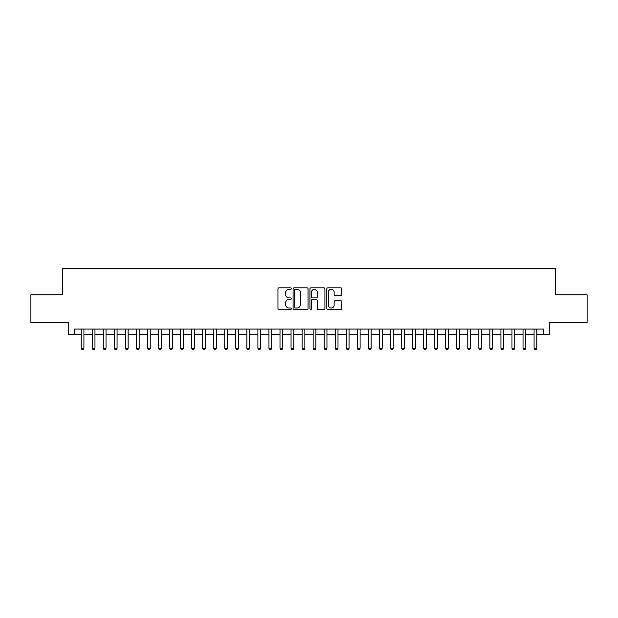 <?xml version="1.0" encoding="UTF-8"?>
<svg xmlns="http://www.w3.org/2000/svg" width="618" height="618" viewBox="0 0 618 618"><rect width="100%" height="100%" fill="white"/><g stroke="black" fill="none" stroke-linecap="round" stroke-linejoin="round"><path stroke-width="0.93" d="M291.325 288.591A0.757 0.757 0 0 0 290.568 287.826L279.042 287.826A1.081 1.081 0 0 0 277.961 288.915L277.961 308.428A1.081 1.081 0 0 0 279.042 309.518L290.568 309.518A0.757 0.757 0 0 0 291.325 308.753A0.757 0.757 0 0 0 290.568 307.996L289.077 307.996A3.469 3.469 0 0 1 285.609 304.527L285.609 302.897A3.469 3.469 0 0 1 289.077 299.429L290.568 299.429A0.757 0.757 0 0 0 291.325 298.672A0.757 0.757 0 0 0 290.568 297.915L289.077 297.915A3.469 3.469 0 0 1 285.609 294.446L285.609 292.816A3.469 3.469 0 0 1 289.077 289.348L290.568 289.348A0.757 0.757 0 0 0 291.325 288.591M340.688 295.474A1.081 1.081 0 0 0 341.769 294.392L341.769 288.915A1.081 1.081 0 0 0 340.688 287.826L327.895 287.826A1.081 1.081 0 0 0 326.806 288.915L326.806 308.428A1.081 1.081 0 0 0 327.895 309.518L340.688 309.518A1.081 1.081 0 0 0 341.769 308.428L341.769 301.816A1.081 1.081 0 0 0 340.688 300.734L335.211 300.734A1.081 1.081 0 0 0 334.129 301.816L334.129 305.099A2.897 2.897 0 0 1 331.225 307.996A2.897 2.897 0 0 1 328.328 305.099L328.328 292.244A2.897 2.897 0 0 1 331.225 289.348A2.897 2.897 0 0 1 334.129 292.244L334.129 294.392A1.081 1.081 0 0 0 335.211 295.474L340.688 295.474M74.26 334.57L74.26 329.046L543.74 329.046L543.74 334.57L549.263 334.57L549.263 322.418L587.1 322.418L587.1 294.801L555.343 294.801L555.343 268.289L62.657 268.289L62.657 294.801L30.9 294.801L30.9 322.418L68.737 322.418L68.737 334.57L81.159 334.57M308.05 288.915A1.081 1.081 0 0 0 306.968 287.826L294.176 287.826A1.081 1.081 0 0 0 293.086 288.915L293.086 308.428A1.081 1.081 0 0 0 294.176 309.518L306.968 309.518A1.081 1.081 0 0 0 308.05 308.428L308.05 288.915M311.032 287.826L323.824 287.826A1.081 1.081 0 0 1 324.913 288.915L324.913 308.428A1.081 1.081 0 0 1 323.824 309.518L318.355 309.518A1.081 1.081 0 0 1 317.266 308.428L317.266 300.518A1.081 1.081 0 0 0 316.184 299.429L312.553 299.429A1.081 1.081 0 0 0 311.464 300.518L311.464 308.753A0.757 0.757 0 0 1 310.707 309.518A0.757 0.757 0 0 1 309.95 308.753L309.95 288.915A1.081 1.081 0 0 1 311.032 287.826M83.924 334.57L92.206 334.57M94.971 334.57L103.252 334.57M106.018 334.57L114.299 334.57M117.065 334.57L125.346 334.57M128.111 334.57L136.393 334.57M139.158 334.57L147.439 334.57M150.205 334.57L158.486 334.57M161.252 334.57L169.533 334.57M172.298 334.57L180.58 334.57M183.345 334.57L191.626 334.57M194.392 334.57L202.673 334.57M205.439 334.57L213.72 334.57M216.485 334.57L224.767 334.57M227.532 334.57L235.813 334.57M238.579 334.57L246.86 334.57M249.626 334.57L257.907 334.57M260.672 334.57L268.954 334.57M271.719 334.57L280 334.57M282.766 334.57L291.047 334.57M293.813 334.57L302.094 334.57M304.859 334.57L313.141 334.57M315.906 334.57L324.187 334.57M326.953 334.57L335.234 334.57M338 334.57L346.281 334.57M349.046 334.57L357.328 334.57M360.093 334.57L368.374 334.57M371.14 334.57L379.421 334.57M382.187 334.57L390.468 334.57M393.233 334.57L401.515 334.57M404.28 334.57L412.561 334.57M415.327 334.57L423.608 334.57M426.374 334.57L434.655 334.57M437.42 334.57L445.702 334.57M448.467 334.57L456.748 334.57M459.514 334.57L467.795 334.57M470.561 334.57L478.842 334.57M481.607 334.57L489.889 334.57M492.654 334.57L500.935 334.57M503.701 334.57L511.982 334.57M514.748 334.57L523.029 334.57M525.794 334.57L534.076 334.57M536.841 334.57L543.74 334.57M295.365 289.348A0.757 0.757 0 0 0 294.608 290.105L294.608 307.239A0.757 0.757 0 0 0 295.365 307.996L296.934 307.996A3.469 3.469 0 0 0 300.41 304.527L300.41 292.816A3.469 3.469 0 0 0 296.934 289.348L295.365 289.348M317.266 292.299A2.897 2.897 0 0 0 314.369 289.402A2.897 2.897 0 0 0 311.464 292.299L311.464 296.825A1.081 1.081 0 0 0 312.553 297.915L316.184 297.915A1.081 1.081 0 0 0 317.266 296.825L317.266 292.299M83.924 329.046L83.924 348.274L81.159 348.274L81.159 329.046M83.924 348.274L83.098 349.711L81.993 349.711L81.159 348.274M94.971 329.046L94.971 348.274L92.206 348.274L92.206 329.046M94.971 348.274L94.145 349.711L93.04 349.711L92.206 348.274M106.018 329.046L106.018 348.274L103.252 348.274L103.252 329.046M106.018 348.274L105.191 349.711L104.087 349.711L103.252 348.274M117.065 329.046L117.065 348.274L114.299 348.274L114.299 329.046M117.065 348.274L116.238 349.711L115.133 349.711L114.299 348.274M128.111 329.046L128.111 348.274L125.346 348.274L125.346 329.046M128.111 348.274L127.285 349.711L126.18 349.711L125.346 348.274M139.158 329.046L139.158 348.274L136.393 348.274L136.393 329.046M139.158 348.274L138.332 349.711L137.227 349.711L136.393 348.274M150.205 329.046L150.205 348.274L147.439 348.274L147.439 329.046M150.205 348.274L149.378 349.711L148.274 349.711L147.439 348.274M161.252 329.046L161.252 348.274L158.486 348.274L158.486 329.046M161.252 348.274L160.425 349.711L159.32 349.711L158.486 348.274M172.298 329.046L172.298 348.274L169.533 348.274L169.533 329.046M172.298 348.274L171.472 349.711L170.367 349.711L169.533 348.274M183.345 329.046L183.345 348.274L180.58 348.274L180.58 329.046M183.345 348.274L182.519 349.711L181.414 349.711L180.58 348.274M194.392 329.046L194.392 348.274L191.626 348.274L191.626 329.046M194.392 348.274L193.565 349.711L192.461 349.711L191.626 348.274M205.439 329.046L205.439 348.274L202.673 348.274L202.673 329.046M205.439 348.274L204.612 349.711L203.507 349.711L202.673 348.274M216.485 329.046L216.485 348.274L213.72 348.274L213.72 329.046M216.485 348.274L215.659 349.711L214.554 349.711L213.72 348.274M227.532 329.046L227.532 348.274L224.767 348.274L224.767 329.046M227.532 348.274L226.706 349.711L225.601 349.711L224.767 348.274M238.579 329.046L238.579 348.274L235.813 348.274L235.813 329.046M238.579 348.274L237.752 349.711L236.648 349.711L235.813 348.274M249.626 329.046L249.626 348.274L246.86 348.274L246.86 329.046M249.626 348.274L248.799 349.711L247.694 349.711L246.86 348.274M260.672 329.046L260.672 348.274L257.907 348.274L257.907 329.046M260.672 348.274L259.846 349.711L258.741 349.711L257.907 348.274M271.719 329.046L271.719 348.274L268.954 348.274L268.954 329.046M271.719 348.274L270.893 349.711L269.788 349.711L268.954 348.274M282.766 329.046L282.766 348.274L280 348.274L280 329.046M282.766 348.274L281.939 349.711L280.835 349.711L280 348.274M293.813 329.046L293.813 348.274L291.047 348.274L291.047 329.046M293.813 348.274L292.986 349.711L291.881 349.711L291.047 348.274M304.859 329.046L304.859 348.274L302.094 348.274L302.094 329.046M304.859 348.274L304.033 349.711L302.928 349.711L302.094 348.274M315.906 329.046L315.906 348.274L313.141 348.274L313.141 329.046M315.906 348.274L315.072 349.711L313.967 349.711L313.141 348.274M326.953 329.046L326.953 348.274L324.187 348.274L324.187 329.046M326.953 348.274L326.119 349.711L325.014 349.711L324.187 348.274M338 329.046L338 348.274L335.234 348.274L335.234 329.046M338 348.274L337.165 349.711L336.061 349.711L335.234 348.274M349.046 329.046L349.046 348.274L346.281 348.274L346.281 329.046M349.046 348.274L348.212 349.711L347.107 349.711L346.281 348.274M360.093 329.046L360.093 348.274L357.328 348.274L357.328 329.046M360.093 348.274L359.259 349.711L358.154 349.711L357.328 348.274M371.14 329.046L371.14 348.274L368.374 348.274L368.374 329.046M371.14 348.274L370.306 349.711L369.201 349.711L368.374 348.274M382.187 329.046L382.187 348.274L379.421 348.274L379.421 329.046M382.187 348.274L381.352 349.711L380.248 349.711L379.421 348.274M393.233 329.046L393.233 348.274L390.468 348.274L390.468 329.046M393.233 348.274L392.399 349.711L391.294 349.711L390.468 348.274M404.28 329.046L404.28 348.274L401.515 348.274L401.515 329.046M404.28 348.274L403.446 349.711L402.341 349.711L401.515 348.274M415.327 329.046L415.327 348.274L412.561 348.274L412.561 329.046M415.327 348.274L414.493 349.711L413.388 349.711L412.561 348.274M426.374 329.046L426.374 348.274L423.608 348.274L423.608 329.046M426.374 348.274L425.539 349.711L424.435 349.711L423.608 348.274M437.42 329.046L437.42 348.274L434.655 348.274L434.655 329.046M437.42 348.274L436.586 349.711L435.481 349.711L434.655 348.274M448.467 329.046L448.467 348.274L445.702 348.274L445.702 329.046M448.467 348.274L447.633 349.711L446.528 349.711L445.702 348.274M459.514 329.046L459.514 348.274L456.748 348.274L456.748 329.046M459.514 348.274L458.68 349.711L457.575 349.711L456.748 348.274M470.561 329.046L470.561 348.274L467.795 348.274L467.795 329.046M470.561 348.274L469.726 349.711L468.622 349.711L467.795 348.274M481.607 329.046L481.607 348.274L478.842 348.274L478.842 329.046M481.607 348.274L480.773 349.711L479.668 349.711L478.842 348.274M492.654 329.046L492.654 348.274L489.889 348.274L489.889 329.046M492.654 348.274L491.82 349.711L490.715 349.711L489.889 348.274M503.701 329.046L503.701 348.274L500.935 348.274L500.935 329.046M503.701 348.274L502.867 349.711L501.762 349.711L500.935 348.274M514.748 329.046L514.748 348.274L511.982 348.274L511.982 329.046M514.748 348.274L513.913 349.711L512.809 349.711L511.982 348.274M525.794 329.046L525.794 348.274L523.029 348.274L523.029 329.046M525.794 348.274L524.96 349.711L523.855 349.711L523.029 348.274M536.841 329.046L536.841 348.274L534.076 348.274L534.076 329.046M536.841 348.274L536.007 349.711L534.902 349.711L534.076 348.274"/></g></svg>
